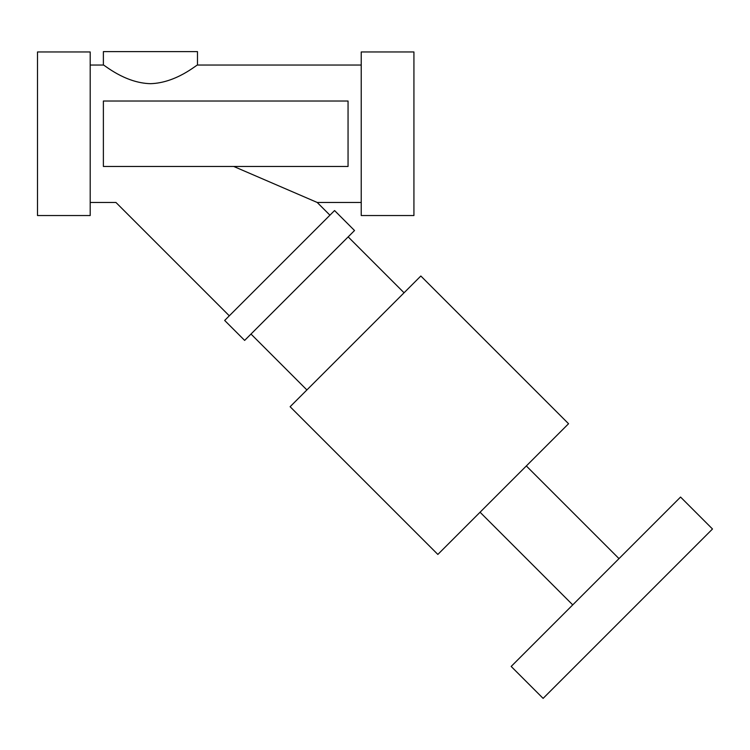 <?xml version="1.0" encoding="UTF-8"?>
<svg xmlns="http://www.w3.org/2000/svg" width="750" height="750" viewBox="0 0 750 750"><rect width="100%" height="100%" fill="white"/><g stroke="black" fill="none" stroke-linecap="round" stroke-linejoin="round"><path stroke-width="1.12" d="M127.406 166.463C112.781 213.619 112.781 213.619 127.406 166.463M233.747 166.463L317.203 202.453L233.747 166.463M361.228 65.044L197.484 65.044C197.231 64.219 176.522 82.959 150.497 83.681C124.444 83.053 103.612 64.219 103.378 65.044L90.197 65.044M619.003 558.619L526.341 465.956M361.228 51.956L361.228 215.541L413.925 215.541L413.925 51.956L361.228 51.956M90.197 51.956L90.197 215.541L37.5 215.541L37.5 51.956L90.197 51.956M197.484 65.044L197.484 51.619L103.378 51.619L103.378 65.044M334.566 210.553L224.672 320.447L244.641 340.406L354.525 230.522L334.566 210.553M404.062 292.781L348.159 236.878M568.556 423.731L437.85 554.438L290.119 406.716L420.834 276.009L568.556 423.731M680.559 497.063L511.172 666.441L543.113 698.381L712.5 529.003L680.559 497.063M348.056 101.025L103.378 101.025L103.378 166.463L348.056 166.463L348.056 101.025M329.934 215.184L317.203 202.453L361.228 202.453M229.303 315.816L115.931 202.453L90.197 202.453M572.737 604.884L480.066 512.222M306.891 389.944L250.997 334.05"/></g></svg>
